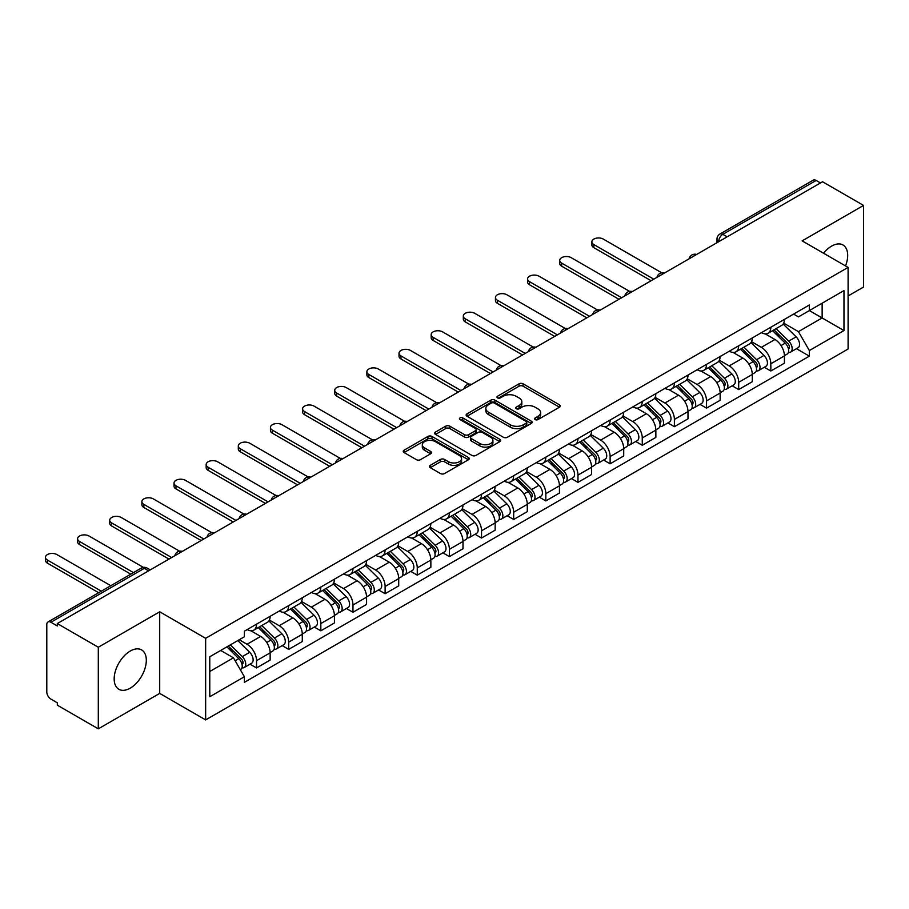<?xml version="1.0" encoding="UTF-8"?>
<svg xmlns="http://www.w3.org/2000/svg" width="909" height="909" viewBox="0 0 909 909"><rect width="100%" height="100%" fill="white"/><g stroke="black" fill="none" stroke-linecap="round" stroke-linejoin="round"><path stroke-width="1.36" d="M535.174 419.583A2 1.159 0 0 0 538.003 419.583L559.49 407.175A2.863 1.648 0 0 0 560.33 406.016A2.863 1.648 0 0 0 559.49 404.846L523.095 383.825A2.863 1.648 0 0 0 519.05 383.825L497.553 396.233A2 1.159 0 0 0 496.973 397.051A2 1.159 0 0 0 497.553 397.869A2 1.159 0 0 0 500.393 397.869L503.166 396.267A9.158 5.284 0 0 1 516.119 396.267L519.153 398.017A9.158 5.284 0 0 1 521.823 401.755A9.158 5.284 0 0 1 519.153 405.482L516.369 407.096A2 1.159 0 0 0 515.778 407.914A2 1.159 0 0 0 516.369 408.732A2 1.159 0 0 0 519.198 408.732L521.982 407.118A9.158 5.284 0 0 1 534.924 407.118L537.958 408.868A9.158 5.284 0 0 1 540.639 412.606A9.158 5.284 0 0 1 537.958 416.345L535.174 417.947A2 1.159 0 0 0 534.594 418.765A2 1.159 0 0 0 535.174 419.583L535.174 417.947M130.237 688.158A22.725 13.124 120 0 0 145.088 668.126A22.725 13.124 120 0 0 141.611 649.912A22.725 13.124 120 0 0 130.237 651.049A22.725 13.124 120 0 0 115.398 671.069A22.725 13.124 120 0 0 118.874 689.283A22.725 13.124 120 0 0 130.237 688.158M845.529 265.917A22.725 13.124 120 0 0 842.973 244.987A22.725 13.124 120 0 0 831.61 246.112A22.725 13.124 120 0 0 823.577 253.247M430.264 465.328A2.863 1.648 0 0 0 429.423 466.499A2.863 1.648 0 0 0 430.264 467.669L440.479 473.555A2.863 1.648 0 0 0 444.524 473.555L468.385 459.784A2.863 1.648 0 0 0 469.226 458.613A2.863 1.648 0 0 0 468.385 457.443L431.98 436.434A2.863 1.648 0 0 0 427.934 436.434L404.073 450.205A2.863 1.648 0 0 0 403.232 451.375A2.863 1.648 0 0 0 404.073 452.546L416.402 459.67A2.863 1.648 0 0 0 420.447 459.67L430.661 453.773A2.863 1.648 0 0 0 431.502 452.602A2.863 1.648 0 0 0 430.661 451.432L424.548 447.898A7.647 4.42 0 0 1 422.31 444.774A7.647 4.42 0 0 1 427.025 440.695A7.647 4.42 0 0 1 435.366 441.649L459.329 455.489A7.647 4.42 0 0 1 461.579 458.613A7.647 4.42 0 0 1 456.852 462.692A7.647 4.42 0 0 1 448.512 461.738L444.524 459.431A2.863 1.648 0 0 0 440.479 459.431L430.264 465.328L430.264 467.669M205.65 638.311L159.711 611.791L98.308 647.242L57.301 623.563L822.543 181.755L863.55 205.423L802.147 240.874L848.097 267.405L205.65 638.311L205.65 719.917L848.097 349.011L848.097 267.405M503.37 437.252A2.863 1.648 0 0 0 507.415 437.252L531.276 423.469A2.863 1.648 0 0 0 532.117 422.299A2.863 1.648 0 0 0 531.276 421.128L494.882 400.119A2.863 1.648 0 0 0 490.837 400.119L466.965 413.89A2.863 1.648 0 0 0 466.135 415.061A2.863 1.648 0 0 0 466.965 416.231L503.37 437.252M460.795 420.015A2 1.159 0 0 1 462.817 420.299L462.817 417.924L499.836 439.286A2.863 1.648 0 0 1 500.666 440.456A2.863 1.648 0 0 1 499.836 441.626L475.964 455.409A2.863 1.648 0 0 1 471.919 455.409L435.513 434.388L435.513 432.048A2.863 1.648 0 0 0 434.684 433.218A2.863 1.648 0 0 0 435.513 434.388M435.513 432.048L445.728 426.151A2.863 1.648 0 0 1 449.773 426.151L464.544 434.672A2.863 1.648 0 0 0 468.589 434.672L475.362 430.764A2.863 1.648 0 0 0 476.202 429.593A2.863 1.648 0 0 0 475.362 428.434L459.988 419.56A2 1.159 0 0 1 459.409 418.742A2 1.159 0 0 1 460.636 417.674A2 1.159 0 0 1 462.817 417.924M98.308 647.242L98.308 728.848L57.301 705.168L57.301 702.793L50.915 699.101A5.829 3.363 -120 0 1 46.791 691.965L46.791 624.631A5.829 3.363 -120 0 1 48.007 621.972L141.338 568.08A5.829 3.363 60 0 1 144.258 568.364L50.915 622.256A5.829 3.363 -120 0 0 48.007 621.972M848.097 295.959L863.55 287.028L863.55 205.423M98.308 728.848L159.711 693.397L205.65 719.917M57.301 623.563L57.301 625.949L50.915 622.256M727.155 236.829L722.825 234.329A5.829 3.363 60 0 0 719.905 234.045L813.248 180.152A5.829 3.363 60 0 1 816.157 180.448L722.825 234.329A5.829 3.363 120 0 0 718.701 241.476L718.701 241.714M820.486 182.948L816.157 180.448M770.832 327.24A13.408 7.738 60 0 1 768.06 333.262L781.649 325.411A13.408 7.738 -120 0 0 784.433 319.389M751.527 341.67L761.356 347.34A13.408 7.738 60 0 1 770.832 363.759L784.433 355.908A13.408 7.738 -120 0 0 774.957 339.489L765.219 333.876M784.433 355.908L784.433 363.168L770.832 371.02L764.31 367.247M768.06 333.262A13.408 7.738 60 0 1 761.458 332.649M770.832 363.759L770.832 371.02M738.687 345.795A13.408 7.738 60 0 1 735.915 351.817L749.516 343.966A13.408 7.738 -120 0 0 752.288 337.943M732.165 385.814L738.687 389.575L752.288 381.723L752.288 374.463A13.408 7.738 -120 0 0 742.812 358.055L733.074 352.431M735.915 351.817A13.408 7.738 60 0 1 729.313 351.215M719.383 360.237L729.211 365.907A13.408 7.738 60 0 1 738.687 382.314L738.687 389.575M706.543 364.35A13.408 7.738 60 0 1 703.771 370.372L717.371 362.521A13.408 7.738 -120 0 0 720.144 356.498M700.021 404.369L706.543 408.13L720.144 400.278L720.144 393.029A13.408 7.738 -120 0 0 710.668 376.61L700.93 370.986M703.771 370.372A13.408 7.738 60 0 1 697.169 369.77M687.249 378.792L697.067 384.462A13.408 7.738 60 0 1 706.543 400.88L706.543 408.13M674.398 382.916A13.408 7.738 60 0 1 671.626 388.927L685.227 381.076A13.408 7.738 -120 0 0 687.999 375.065M667.888 422.924L674.398 426.685L687.999 418.833L687.999 411.584A13.408 7.738 -120 0 0 678.523 395.165L668.785 389.541M671.626 388.927A13.408 7.738 60 0 1 665.024 388.325M655.105 397.347L664.922 403.017A13.408 7.738 60 0 1 674.398 419.435L674.398 426.685M642.254 401.471A13.408 7.738 60 0 1 639.481 407.482L653.082 399.63A13.408 7.738 -120 0 0 655.855 393.62M635.743 441.479L642.254 445.251L655.855 437.399L655.855 430.139A13.408 7.738 -120 0 0 646.379 413.72L636.652 408.107M639.481 407.482A13.408 7.738 60 0 1 632.88 406.88M622.96 415.902L632.778 421.571A13.408 7.738 60 0 1 642.254 437.99L642.254 445.251M610.121 420.026A13.408 7.738 60 0 1 607.337 426.048L620.938 418.197A13.408 7.738 -120 0 0 623.71 412.175M603.599 460.045L610.121 463.806L623.71 455.954L623.71 448.694A13.408 7.738 -120 0 0 614.234 432.275L604.508 426.662M607.337 426.048A13.408 7.738 60 0 1 600.747 425.435M590.816 434.457L600.644 440.126A13.408 7.738 60 0 1 610.121 456.545L610.121 463.806M577.976 438.581A13.408 7.738 60 0 1 575.192 444.603L588.793 436.752A13.408 7.738 -120 0 0 591.577 430.73M571.454 478.6L577.976 482.361L591.577 474.509L591.577 467.249A13.408 7.738 -120 0 0 582.09 450.841L572.363 445.217M575.192 444.603A13.408 7.738 60 0 1 568.602 444.001M558.671 453.023L568.5 458.693A13.408 7.738 60 0 1 577.976 475.1L577.976 482.361M545.832 457.147A13.408 7.738 60 0 1 543.059 463.158L556.649 455.307A13.408 7.738 -120 0 0 559.433 449.296M539.31 497.155L545.832 500.916L559.433 493.064L559.433 485.815A13.408 7.738 -120 0 0 549.956 469.396L540.219 463.772M543.059 463.158A13.408 7.738 60 0 1 536.458 462.556M526.527 471.578L536.355 477.248A13.408 7.738 60 0 1 545.832 493.667L545.832 500.916M513.687 475.702A13.408 7.738 60 0 1 510.915 481.713L524.516 473.862A13.408 7.738 -120 0 0 527.288 467.851M507.165 515.71L513.687 519.482L527.288 511.631L527.288 504.37A13.408 7.738 -120 0 0 517.812 487.951L508.074 482.338M510.915 481.713A13.408 7.738 60 0 1 504.313 481.111M494.394 490.133L504.211 495.803A13.408 7.738 60 0 1 513.687 512.221L513.687 519.482M481.543 494.257A13.408 7.738 60 0 1 478.77 500.28L492.371 492.428A13.408 7.738 -120 0 0 495.144 486.406M475.021 534.265L481.543 538.037L495.144 530.186L495.144 522.925A13.408 7.738 -120 0 0 485.667 506.506L475.93 500.893M478.77 500.28A13.408 7.738 60 0 1 472.169 499.666M462.249 508.688L472.066 514.358A13.408 7.738 60 0 1 481.543 530.776L481.543 538.037M449.398 512.812A13.408 7.738 60 0 1 446.626 518.834L460.227 510.983A13.408 7.738 -120 0 0 462.999 504.961M442.888 552.831L449.398 556.592L462.999 548.741L462.999 541.48A13.408 7.738 -120 0 0 453.523 525.072L443.785 519.448M446.626 518.834A13.408 7.738 60 0 1 440.024 518.232M430.105 527.243L439.922 532.924A13.408 7.738 60 0 1 449.398 549.331L449.398 556.592M417.265 531.367A13.408 7.738 60 0 1 414.481 537.389L428.082 529.538A13.408 7.738 -120 0 0 430.855 523.516M410.743 571.386L417.265 575.147L430.855 567.296L430.855 560.046A13.408 7.738 -120 0 0 421.378 543.627L411.652 538.003M414.481 537.389A13.408 7.738 60 0 1 407.891 536.787M397.96 545.809L407.777 551.479A13.408 7.738 60 0 1 417.265 567.898L417.265 575.147M385.121 549.934A13.408 7.738 60 0 1 382.337 555.944L395.938 548.093A13.408 7.738 -120 0 0 398.721 542.082M378.599 589.941L385.121 593.702L398.721 585.851L398.721 578.601A13.408 7.738 -120 0 0 389.234 562.182L379.507 556.558M382.337 555.944A13.408 7.738 60 0 1 375.747 555.342M365.816 564.364L375.644 570.034A13.408 7.738 60 0 1 385.121 586.453L385.121 593.702M352.976 568.489A13.408 7.738 60 0 1 350.204 574.499L363.793 566.648A13.408 7.738 -120 0 0 366.577 560.637M346.454 608.496L352.976 612.268L366.577 604.417L366.577 597.156A13.408 7.738 -120 0 0 357.101 580.737L347.363 575.124M350.204 574.499A13.408 7.738 60 0 1 343.602 573.897M333.671 582.919L343.5 588.589A13.408 7.738 60 0 1 352.976 605.008L352.976 612.268M320.832 587.044A13.408 7.738 60 0 1 318.059 593.066L331.66 585.214A13.408 7.738 -120 0 0 334.432 579.192M314.309 627.062L320.832 630.823L334.432 622.972L334.432 615.711A13.408 7.738 -120 0 0 324.956 599.292L315.218 593.679M318.059 593.066A13.408 7.738 60 0 1 311.457 592.452M301.538 601.474L311.355 607.144A13.408 7.738 60 0 1 320.832 623.563L320.832 630.823M288.687 605.599A13.408 7.738 60 0 1 285.915 611.621L299.516 603.769A13.408 7.738 -120 0 0 302.288 597.747M282.165 645.617L288.687 649.378L302.288 641.527L302.288 634.266A13.408 7.738 -120 0 0 292.812 617.859L283.074 612.234M285.915 611.621A13.408 7.738 60 0 1 279.313 611.018M269.394 620.04L279.211 625.71A13.408 7.738 60 0 1 288.687 642.118L288.687 649.378M256.543 624.165A13.408 7.738 60 0 1 253.77 630.176L267.371 622.324A13.408 7.738 -120 0 0 270.143 616.313M250.032 664.172L256.543 667.933L270.143 660.082L270.143 652.832A13.408 7.738 -120 0 0 260.667 636.414L250.929 630.789M253.77 630.176A13.408 7.738 60 0 1 247.168 629.573M239.237 639.743L247.066 644.265A13.408 7.738 60 0 1 256.543 660.684L256.543 667.933M793.602 314.094L798.443 316.889L843.972 290.596L822.134 303.208L822.134 317.957L798.443 331.637L783.672 323.115M209.774 671.501L233.465 657.821L244.385 676.739L209.774 696.726L209.774 656.752L244.385 636.766L244.385 631.176L809.362 304.992L809.362 310.583L843.972 330.569L809.362 350.556L798.443 331.637M843.972 290.596L843.972 330.569M244.385 676.739L244.385 682.329L809.362 356.146L809.362 350.556M159.711 611.791L159.711 693.397M233.465 657.821L220.694 650.446M796.454 348.692L809.362 356.146M535.98 419.867L537.958 418.719A9.158 5.284 0 0 0 540.639 414.993L540.639 412.606M521.823 401.755L521.823 404.13A9.158 5.284 0 0 1 519.153 407.868L517.164 409.005M559.455 407.198L523.095 386.2A2.863 1.648 0 0 0 519.05 386.2L498.359 398.153M531.276 421.128L531.276 423.469L494.882 402.494A2.863 1.648 0 0 0 490.837 402.494L467.01 416.254M526.22 423.117A2 1.159 0 0 0 526.811 422.299A2 1.159 0 0 0 526.22 421.481L494.269 403.039A2 1.159 0 0 0 491.439 403.039L488.508 404.732A9.158 5.284 0 0 0 485.826 408.459A9.158 5.284 0 0 0 488.508 412.197L510.347 424.81A9.158 5.284 0 0 0 523.289 424.81L526.22 423.117L526.22 425.492A2 1.159 0 0 0 526.811 424.685L526.811 422.299M485.826 408.459L485.826 410.845A9.158 5.284 0 0 0 488.508 414.584L488.508 412.197M526.22 425.492L523.289 427.185A9.158 5.284 0 0 1 510.347 427.185L488.508 414.584M435.559 434.411L445.728 428.537L445.728 426.151M476.202 429.593L476.202 431.98A2.863 1.648 0 0 1 475.362 433.15L468.589 437.059A2.863 1.648 0 0 1 464.544 437.059L449.773 428.537A2.863 1.648 0 0 0 445.728 428.537M462.817 420.299L499.791 441.649M479.861 443.524A7.647 4.42 0 0 0 488.201 444.478A7.647 4.42 0 0 0 492.917 440.399A7.647 4.42 0 0 0 490.678 437.274L482.236 432.4A2.863 1.648 0 0 0 478.191 432.4L471.419 436.309A2.863 1.648 0 0 0 470.578 437.479A2.863 1.648 0 0 0 471.419 438.649L479.861 443.524L479.861 445.899A7.647 4.42 0 0 0 488.201 446.864A7.647 4.42 0 0 0 492.917 442.774L492.917 440.399M470.578 437.479L470.578 439.854A2.863 1.648 0 0 0 471.419 441.024L471.419 438.649M479.861 445.899L471.419 441.024M461.579 458.613L461.579 460.988A7.647 4.42 0 0 1 456.852 465.078A7.647 4.42 0 0 1 448.512 464.113L444.524 461.806A2.863 1.648 0 0 0 440.479 461.806L430.298 467.68M422.31 444.774L422.31 447.16A7.647 4.42 0 0 0 424.548 450.285L424.548 447.898M430.627 453.796L424.548 450.285M468.385 457.443L468.385 459.784L431.98 438.808A2.863 1.648 0 0 0 427.934 438.808L404.107 452.568M772.559 330.66L785.228 343.147A7.283 4.204 60 0 1 787.149 354.067L784.422 355.635M775.082 333.148L780.456 336.25M661.752 272.825L603.315 239.09A6.704 3.875 -0 0 0 596.009 238.249A6.704 3.875 -0 0 0 591.873 241.828A6.704 3.875 -0 0 0 593.838 244.566L653.798 279.177M773.968 329.842L787.83 343.522A3.5 2.023 60 0 1 788.751 348.772A3.5 2.023 60 0 1 788.433 348.897M776.059 328.638L788.728 341.125A7.283 4.204 60 0 1 790.648 352.044A7.283 4.204 60 0 1 788.444 352.283M783.149 324.024L796.148 336.841A7.283 4.204 60 0 1 798.068 347.761L790.648 352.044M651.117 280.733L593.838 247.657A6.704 3.875 180 0 1 591.873 244.919L591.873 241.828M740.415 349.215L753.084 361.702A7.283 4.204 60 0 1 755.004 372.622L752.288 374.201M742.948 351.703L748.312 354.805M629.607 291.391L571.17 257.645A6.704 3.875 -0 0 0 563.875 256.815A6.704 3.875 -0 0 0 559.728 260.383A6.704 3.875 -0 0 0 561.694 263.121L621.654 297.743M741.824 348.397L755.686 362.077A3.5 2.023 60 0 1 756.606 367.327A3.5 2.023 60 0 1 756.288 367.452M743.926 347.193L756.583 359.68A7.283 4.204 60 0 1 758.504 370.599A7.283 4.204 60 0 1 756.299 370.838M751.004 342.579L764.003 355.396A7.283 4.204 60 0 1 765.923 366.327L758.504 370.599M618.972 299.288L561.694 266.212A6.704 3.875 180 0 1 559.728 263.474L559.728 260.383M708.27 367.77L720.939 380.257A7.283 4.204 60 0 1 722.86 391.188L720.144 392.756M710.804 370.258L716.167 373.36M597.463 309.946L539.037 276.211A6.704 3.875 -0 0 0 531.731 275.37A6.704 3.875 -0 0 0 527.595 278.949A6.704 3.875 -0 0 0 529.549 281.676L589.509 316.298M709.679 366.963L723.541 380.644A3.5 2.023 60 0 1 724.473 385.882A3.5 2.023 60 0 1 724.143 386.007M711.781 365.748L724.439 378.235A7.283 4.204 60 0 1 726.359 389.166A7.283 4.204 60 0 1 724.166 389.393M718.86 361.134L731.859 373.963A7.283 4.204 60 0 1 733.779 384.882L726.359 389.166M586.828 317.843L529.549 284.778A6.704 3.875 180 0 1 527.595 282.04L527.595 278.949M676.137 386.325L688.795 398.824A7.283 4.204 60 0 1 690.715 409.743L687.999 411.311M678.659 388.825L684.023 391.915M565.318 328.501L506.892 294.766A6.704 3.875 -0 0 0 499.586 293.925A6.704 3.875 -0 0 0 495.45 297.504A6.704 3.875 -0 0 0 497.416 300.243L557.365 334.853M677.535 385.518L691.408 399.199A3.5 2.023 60 0 1 692.328 404.437A3.5 2.023 60 0 1 692.01 404.562M679.637 384.302L692.294 396.801A7.283 4.204 60 0 1 694.215 407.721A7.283 4.204 60 0 1 692.022 407.959M686.715 379.701L699.714 392.518A7.283 4.204 60 0 1 701.634 403.437L694.215 407.721M554.695 336.398L497.416 303.333A6.704 3.875 180 0 1 495.45 300.595L495.45 297.504M643.992 404.88L656.65 417.379A7.283 4.204 60 0 1 658.571 428.298L655.855 429.866M646.515 407.38L651.878 410.47M533.185 347.056L474.748 313.321A6.704 3.875 -0 0 0 467.442 312.48A6.704 3.875 -0 0 0 463.306 316.059A6.704 3.875 -0 0 0 465.272 318.798L525.232 353.408M645.39 404.073L659.264 417.754A3.5 2.023 60 0 1 660.184 422.992A3.5 2.023 60 0 1 659.866 423.128M647.492 402.869L660.15 415.356A7.283 4.204 60 0 1 662.082 426.276A7.283 4.204 60 0 1 659.877 426.514M654.582 398.256L667.57 411.073A7.283 4.204 60 0 1 669.49 421.992L662.082 426.276M522.55 354.953L465.272 321.888A6.704 3.875 180 0 1 463.306 319.15L463.306 316.059M611.848 423.446L624.506 435.934A7.283 4.204 60 0 1 626.426 446.853L623.71 448.421M614.37 425.935L619.745 429.037M501.041 365.611L442.603 331.876A6.704 3.875 -0 0 0 435.297 331.046A6.704 3.875 -0 0 0 431.161 334.614A6.704 3.875 -0 0 0 433.127 337.353L493.087 371.963M613.257 422.628L627.119 436.309A3.5 2.023 60 0 1 628.039 441.558A3.5 2.023 60 0 1 627.721 441.683M615.348 421.424L628.017 433.911A7.283 4.204 60 0 1 629.937 444.831A7.283 4.204 60 0 1 627.733 445.069M622.438 416.811L635.425 429.627A7.283 4.204 60 0 1 637.357 440.547L629.937 444.831M490.406 373.519L433.127 340.443A6.704 3.875 180 0 1 431.161 337.705L431.161 334.614M579.703 442.001L592.361 454.489A7.283 4.204 60 0 1 594.293 465.419L591.566 466.987M582.226 444.49L587.6 447.592M468.896 384.177L410.459 350.442A6.704 3.875 -0 0 0 403.153 349.601A6.704 3.875 -0 0 0 399.017 353.169A6.704 3.875 -0 0 0 400.983 355.908L460.943 390.529M581.112 441.195L594.975 454.864A3.5 2.023 60 0 1 595.895 460.113A3.5 2.023 60 0 1 595.577 460.238M583.203 439.979L595.872 452.466A7.283 4.204 60 0 1 597.792 463.397A7.283 4.204 60 0 1 595.588 463.624M590.293 435.366L603.292 448.182A7.283 4.204 60 0 1 605.212 459.113L597.792 463.397M458.261 392.074L400.983 358.998A6.704 3.875 180 0 1 399.017 356.271L399.017 353.169M547.559 460.556L560.228 473.055A7.283 4.204 60 0 1 562.148 483.974L559.433 485.542M550.081 463.045L555.456 466.147M436.752 402.732L378.314 368.997A6.704 3.875 -0 0 0 371.02 368.156A6.704 3.875 -0 0 0 366.872 371.736A6.704 3.875 -0 0 0 368.838 374.463L428.798 409.084M548.968 459.749L562.83 473.43A3.5 2.023 60 0 1 563.75 478.668A3.5 2.023 60 0 1 563.432 478.793M551.059 458.534L563.728 471.032A7.283 4.204 60 0 1 565.648 481.952A7.283 4.204 60 0 1 563.444 482.179M558.149 453.921L571.147 466.749A7.283 4.204 60 0 1 573.068 477.668L565.648 481.952M426.116 410.629L368.838 377.565A6.704 3.875 180 0 1 366.872 374.826L366.872 371.736M515.414 479.111L528.084 491.61A7.283 4.204 60 0 1 530.004 502.529L527.288 504.097M517.948 481.611L523.311 484.702M404.607 421.287L346.17 387.552A6.704 3.875 -0 0 0 338.875 386.711A6.704 3.875 -0 0 0 334.739 390.291A6.704 3.875 -0 0 0 336.694 393.029L396.654 427.639M516.823 478.304L530.686 491.985A3.5 2.023 60 0 1 531.606 497.223A3.5 2.023 60 0 1 531.288 497.348M518.925 477.089L531.583 489.587A7.283 4.204 60 0 1 533.503 500.507A7.283 4.204 60 0 1 531.311 500.745M526.004 472.487L539.003 485.304A7.283 4.204 60 0 1 540.923 496.223L533.503 500.507M393.972 429.184L336.694 396.119A6.704 3.875 180 0 1 334.739 393.381L334.739 390.291M483.281 497.678L495.939 510.165A7.283 4.204 60 0 1 497.859 521.084L495.144 522.652M485.804 500.166L491.167 503.268M372.463 439.842L314.037 406.107A6.704 3.875 -0 0 0 306.731 405.266A6.704 3.875 -0 0 0 302.595 408.845A6.704 3.875 -0 0 0 304.56 411.584L364.509 446.194M484.679 496.859L498.541 510.54A3.5 2.023 60 0 1 499.473 515.789A3.5 2.023 60 0 1 499.155 515.914M486.781 495.655L499.439 508.142A7.283 4.204 60 0 1 501.359 519.062A7.283 4.204 60 0 1 499.166 519.3M493.86 491.042L506.858 503.859A7.283 4.204 60 0 1 508.779 514.778L501.359 519.062M361.839 447.739L304.56 414.674A6.704 3.875 180 0 1 302.595 411.936L302.595 408.845M451.137 516.232L463.795 528.72A7.283 4.204 60 0 1 465.715 539.639L462.999 541.219M453.659 518.721L459.022 521.823M340.318 458.409L281.892 424.662A6.704 3.875 -0 0 0 274.586 423.833A6.704 3.875 -0 0 0 270.45 427.4A6.704 3.875 -0 0 0 272.416 430.139L332.364 464.76M452.534 515.414L466.408 529.095A3.5 2.023 60 0 1 467.328 534.344A3.5 2.023 60 0 1 467.01 534.469M454.636 514.21L467.294 526.697A7.283 4.204 60 0 1 469.214 537.617A7.283 4.204 60 0 1 467.021 537.855M461.727 509.597L474.714 522.414A7.283 4.204 60 0 1 476.634 533.344L469.214 537.617M329.694 466.306L272.416 433.229A6.704 3.875 180 0 1 270.45 430.491L270.45 427.4M418.992 534.787L431.65 547.275A7.283 4.204 60 0 1 433.57 558.206L430.855 559.774M421.515 537.276L426.878 540.378M308.185 476.964L249.748 443.228A6.704 3.875 -0 0 0 242.442 442.388A6.704 3.875 -0 0 0 238.306 445.955A6.704 3.875 -0 0 0 240.271 448.694L300.231 483.315M420.39 533.981L434.263 547.661A3.5 2.023 60 0 1 435.184 552.899A3.5 2.023 60 0 1 434.866 553.024M422.492 532.765L435.161 545.252A7.283 4.204 60 0 1 437.081 556.183A7.283 4.204 60 0 1 434.877 556.41M429.582 528.152L442.569 540.98A7.283 4.204 60 0 1 444.49 551.899L437.081 556.183M297.55 484.861L240.271 451.784A6.704 3.875 180 0 1 238.306 449.057L238.306 445.955M386.848 553.342L399.506 565.841A7.283 4.204 60 0 1 401.437 576.76L398.71 578.329M389.37 555.831L394.745 558.933M276.041 495.519L217.603 461.783A6.704 3.875 -0 0 0 210.297 460.943A6.704 3.875 -0 0 0 206.161 464.522A6.704 3.875 -0 0 0 208.127 467.249L268.087 501.87M388.257 552.536L402.119 566.216A3.5 2.023 60 0 1 403.039 571.454A3.5 2.023 60 0 1 402.721 571.579M390.347 551.32L403.017 563.819A7.283 4.204 60 0 1 404.937 574.738A7.283 4.204 60 0 1 402.732 574.965M397.438 546.718L410.425 559.535A7.283 4.204 60 0 1 412.356 570.454L404.937 574.738M265.405 503.416L208.127 470.351A6.704 3.875 180 0 1 206.161 467.612L206.161 464.522M354.703 571.897L367.372 584.396A7.283 4.204 60 0 1 369.293 595.315L366.566 596.883M357.226 574.397L362.6 577.488M243.896 514.074L185.459 480.338A6.704 3.875 -0 0 0 178.153 479.498A6.704 3.875 -0 0 0 174.017 483.077A6.704 3.875 -0 0 0 175.982 485.815L235.942 520.425M356.112 571.091L369.974 584.771A3.5 2.023 60 0 1 370.895 590.009A3.5 2.023 60 0 1 370.577 590.146M358.203 569.875L370.872 582.374A7.283 4.204 60 0 1 372.792 593.293A7.283 4.204 60 0 1 370.588 593.532M365.293 565.273L378.292 578.09A7.283 4.204 60 0 1 380.212 589.009L372.792 593.293M233.261 521.971L175.982 488.906A6.704 3.875 180 0 1 174.017 486.167L174.017 483.077M322.559 590.464L335.228 602.951A7.283 4.204 60 0 1 337.148 613.87L334.432 615.438M325.092 592.952L330.456 596.054M211.752 532.629L153.314 498.893A6.704 3.875 -0 0 0 146.019 498.064A6.704 3.875 -0 0 0 141.884 501.632A6.704 3.875 -0 0 0 143.838 504.37L203.798 538.98M323.968 589.646L337.83 603.326A3.5 2.023 60 0 1 338.75 608.576A3.5 2.023 60 0 1 338.432 608.7M326.07 588.441L338.727 600.929A7.283 4.204 60 0 1 340.648 611.848A7.283 4.204 60 0 1 338.443 612.087M333.148 583.828L346.147 596.645A7.283 4.204 60 0 1 348.067 607.564L340.648 611.848M201.116 540.537L143.838 507.461A6.704 3.875 180 0 1 141.884 504.722L141.884 501.632M290.414 609.019L303.083 621.506A7.283 4.204 60 0 1 305.004 632.437L302.288 634.005M292.948 611.507L298.311 614.609M179.607 551.195L121.181 517.46A6.704 3.875 -0 0 0 113.875 516.619A6.704 3.875 -0 0 0 109.739 520.187A6.704 3.875 -0 0 0 111.693 522.925L171.653 557.547M291.823 608.212L305.685 621.881A3.5 2.023 60 0 1 306.617 627.13A3.5 2.023 60 0 1 306.299 627.255M293.925 606.996L306.583 619.484A7.283 4.204 60 0 1 308.503 630.414A7.283 4.204 60 0 1 306.31 630.641M301.004 602.383L314.003 615.2A7.283 4.204 60 0 1 315.923 626.131L308.503 630.414M168.983 559.092L111.693 526.016A6.704 3.875 180 0 1 109.739 523.289L109.739 520.187M258.281 627.574L270.939 640.072A7.283 4.204 60 0 1 272.859 650.992L270.143 652.56M260.803 630.062L266.167 633.164M143.349 567.364L89.037 536.015A6.704 3.875 -0 0 0 81.73 535.174A6.704 3.875 -0 0 0 77.595 538.753A6.704 3.875 -0 0 0 79.56 541.48L133.475 572.613M259.679 626.767L273.552 640.447A3.5 2.023 60 0 1 274.473 645.685A3.5 2.023 60 0 1 274.154 645.81M261.781 625.551L274.438 638.05A7.283 4.204 60 0 1 276.359 648.969A7.283 4.204 60 0 1 274.166 649.196M268.871 620.938L281.858 633.766A7.283 4.204 60 0 1 283.778 644.686L276.359 648.969M130.805 574.158L79.56 544.582A6.704 3.875 180 0 1 77.595 541.844L77.595 538.753M226.886 646.878L238.794 658.627A7.283 4.204 60 0 1 240.715 669.547L240.362 669.751M228.659 648.628L234.022 651.719M110.818 585.703L56.892 554.57A6.704 3.875 -0 0 0 49.586 553.729A6.704 3.875 -0 0 0 45.45 557.308A6.704 3.875 -0 0 0 47.416 560.046L101.342 591.18M228.295 646.06L241.408 659.002A3.5 2.023 60 0 1 242.328 664.24A3.5 2.023 60 0 1 242.01 664.365M230.386 644.856L242.294 656.605A7.283 4.204 60 0 1 244.226 667.524A7.283 4.204 60 0 1 242.021 667.763M237.806 640.572L249.714 652.321A7.283 4.204 60 0 1 251.634 663.24L244.226 667.524M98.661 592.725L47.416 563.137A6.704 3.875 180 0 1 45.45 560.399L45.45 557.308M718.905 241.589L718.701 241.476A5.829 3.363 0 0 1 716.996 239.09L716.996 242.692M288.687 642.118L302.288 634.266M320.832 623.563L334.432 615.711M352.976 605.008L366.577 597.156M385.121 586.453L398.721 578.601M417.265 567.898L430.855 560.046M449.398 549.331L462.999 541.48M481.543 530.776L495.144 522.925M513.687 512.221L527.288 504.37M545.832 493.667L559.433 485.815M577.976 475.1L591.577 467.249M610.121 456.545L623.71 448.694M642.254 437.99L655.855 430.139M674.398 419.435L687.999 411.584M706.543 400.88L720.144 393.029M738.687 382.314L752.288 374.463M256.543 660.684L270.143 652.832M247.066 644.265L260.667 636.414M279.211 625.71L292.812 617.859M311.355 607.144L324.956 599.292M343.5 588.589L357.101 580.737M375.644 570.034L389.234 562.182M407.777 551.479L421.378 543.627M439.922 532.924L453.523 525.072M472.066 514.358L485.667 506.506M504.211 495.803L517.812 487.951M536.355 477.248L549.956 469.396M568.5 458.693L582.09 450.841M600.644 440.126L614.234 432.275M632.778 421.571L646.379 413.72M664.922 403.017L678.523 395.165M697.067 384.462L710.668 376.61M729.211 365.907L742.812 358.055M761.356 347.34L774.957 339.489M696.089 254.77A5.829 3.363 120 0 0 693.51 256.247M663.945 273.325A5.829 3.363 120 0 0 661.366 274.813M631.8 291.88A5.829 3.363 120 0 0 629.233 293.368M599.656 310.435A5.829 3.363 120 0 0 597.088 311.923M567.511 328.99A5.829 3.363 120 0 0 564.943 330.478M535.378 347.556A5.829 3.363 120 0 0 532.799 349.033M503.234 366.111A5.829 3.363 120 0 0 500.654 367.6M471.089 384.666A5.829 3.363 120 0 0 468.51 386.155M438.945 403.221A5.829 3.363 120 0 0 436.377 404.71M406.8 421.787A5.829 3.363 120 0 0 404.232 423.264M374.656 440.342A5.829 3.363 120 0 0 372.088 441.831M342.523 458.897A5.829 3.363 120 0 0 339.943 460.386M310.378 477.452A5.829 3.363 120 0 0 307.799 478.941M278.234 496.007A5.829 3.363 120 0 0 275.654 497.496M246.089 514.574A5.829 3.363 120 0 0 243.521 516.051M213.945 533.129A5.829 3.363 120 0 0 211.377 534.617M181.8 551.683A5.829 3.363 120 0 0 179.232 553.172M148.576 570.863L144.258 568.364A5.829 3.363 120 0 1 147.167 568.08A5.829 5.829 0 0 0 141.338 568.08M537.958 418.719L537.958 416.345M516.369 408.732L516.369 407.096M519.153 407.868L519.153 405.482M497.553 397.869L497.553 396.233M519.05 386.2L519.05 383.825M523.095 386.2L523.095 383.825M559.49 407.175L559.49 404.846M466.965 416.231L466.965 413.89M490.837 402.494L490.837 400.119M494.882 402.494L494.882 400.119M510.347 427.185L510.347 424.81M523.289 427.185L523.289 424.81M449.773 428.537L449.773 426.151M464.544 437.059L464.544 434.672M468.589 437.059L468.589 434.672M475.362 433.15L475.362 430.764M499.836 441.626L499.836 439.286M440.479 461.806L440.479 459.431M444.524 461.806L444.524 459.431M448.512 464.113L448.512 461.738M430.661 453.773L430.661 451.432M404.073 452.546L404.073 450.205M427.934 438.808L427.934 436.434M431.98 438.808L431.98 436.434M785.228 343.147L781.036 345.568M789.478 347.17L788.16 347.92M796.148 336.841L788.728 341.125M593.838 247.657L593.838 244.566M753.084 361.702L748.891 364.123M757.333 365.725L756.027 366.486M764.003 355.396L756.583 359.68M561.694 266.212L561.694 263.121M720.939 380.257L716.758 382.678M725.189 384.28L723.882 385.041M731.859 373.963L724.439 378.235M529.549 284.778L529.549 281.676M688.795 398.824L684.613 401.233M693.044 402.835L691.738 403.596M699.714 392.518L692.294 396.801M497.416 303.333L497.416 300.243M656.65 417.379L652.469 419.788M660.911 421.401L659.593 422.151M667.57 411.073L660.15 415.356M465.272 321.888L465.272 318.798M624.506 435.934L620.324 438.354M628.767 439.956L627.449 440.706M635.425 429.627L628.017 433.911M433.127 340.443L433.127 337.353M592.361 454.489L588.18 456.909M596.622 458.511L595.304 459.272M603.292 448.182L595.872 452.466M400.983 358.998L400.983 355.908M560.228 473.055L556.035 475.464M564.478 477.066L563.171 477.827M571.147 466.749L563.728 471.032M368.838 377.565L368.838 374.463M528.084 491.61L523.902 494.019M532.333 495.621L531.026 496.382M539.003 485.304L531.583 489.587M336.694 396.119L336.694 393.029M495.939 510.165L491.758 512.585M500.189 514.187L498.882 514.937M506.858 503.859L499.439 508.142M304.56 414.674L304.56 411.584M463.795 528.72L459.613 531.14M468.055 532.742L466.737 533.503M474.714 522.414L467.294 526.697M272.416 433.229L272.416 430.139M431.65 547.275L427.469 549.695M435.911 551.297L434.593 552.058M442.569 540.98L435.161 545.252M240.271 451.784L240.271 448.694M399.506 565.841L395.324 568.25M403.766 569.852L402.448 570.613M410.425 559.535L403.017 563.819M208.127 470.351L208.127 467.249M367.372 584.396L363.18 586.805M371.622 588.418L370.304 589.168M378.292 578.09L370.872 582.374M175.982 488.906L175.982 485.815M335.228 602.951L331.035 605.371M339.477 606.973L338.171 607.723M346.147 596.645L338.727 600.929M143.838 507.461L143.838 504.37M303.083 621.506L298.902 623.926M307.333 625.528L306.026 626.29M314.003 615.2L306.583 619.484M111.693 526.016L111.693 522.925M270.939 640.072L266.757 642.481M275.188 644.083L273.882 644.845M281.858 633.766L274.438 638.05M79.56 544.582L79.56 541.48M238.794 658.627L235.147 660.729M243.055 662.638L241.737 663.4M249.714 652.321L242.294 656.605M47.416 563.137L47.416 560.046M696.578 254.475A5.829 5.829 0 0 0 689.102 258.792M664.434 273.041A5.829 5.829 0 0 0 656.957 277.359M632.3 291.596A5.829 5.829 0 0 0 624.824 295.914M600.156 310.151A5.829 5.829 0 0 0 592.679 314.469M568.011 328.706A5.829 5.829 0 0 0 560.535 333.024M535.867 347.272A5.829 5.829 0 0 0 528.39 351.578M503.722 365.827A5.829 5.829 0 0 0 496.246 370.145M471.578 384.382A5.829 5.829 0 0 0 464.101 388.7M439.445 402.937A5.829 5.829 0 0 0 431.968 407.255M407.3 421.492A5.829 5.829 0 0 0 399.824 425.81M375.156 440.058A5.829 5.829 0 0 0 367.679 444.376M343.011 458.613A5.829 5.829 0 0 0 335.535 462.931M310.867 477.168A5.829 5.829 0 0 0 303.39 481.486M278.722 495.723A5.829 5.829 0 0 0 271.246 500.041M246.589 514.289A5.829 5.829 0 0 0 239.101 518.596M214.444 532.844A5.829 5.829 0 0 0 206.968 537.162M182.3 551.399A5.829 5.829 0 0 0 174.823 555.717M150.292 569.875L147.167 568.08M719.905 234.045A5.829 5.829 0 0 0 716.996 239.09"/></g></svg>

